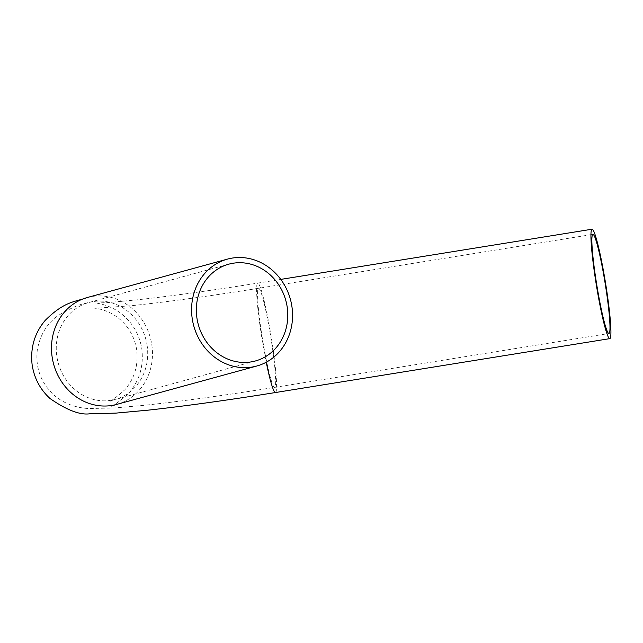 <?xml version="1.0" encoding="UTF-8"?>
<svg xmlns="http://www.w3.org/2000/svg" width="643" height="643" viewBox="0 0 643 643"><rect width="100%" height="100%" fill="white"/><g stroke="black" fill="none" stroke-linecap="round" stroke-linejoin="round"><path stroke-width="0.48" stroke-dasharray="3.21 2.41" d="M147.062 345.05A50.194 45.38 -105.3 0 1 115.25 399.375A50.194 45.38 -105.3 0 1 58.216 362.957A50.194 45.38 -105.3 0 1 88.718 302.556A50.194 45.38 -105.3 0 1 147.062 345.05M261.974 335.871A50.194 4.252 80.8 0 0 274.577 387.383A50.194 4.252 80.8 0 0 270.791 337.149A50.194 4.252 80.8 0 0 258.599 288.265A50.194 4.252 80.8 0 0 261.974 335.871M275.413 392.543A55.427 4.702 80.8 0 0 271.225 337.077A55.427 4.702 80.8 0 0 257.771 283.105A55.427 4.702 80.8 0 0 261.492 335.67A55.427 4.702 80.8 0 0 266.234 362.226M87.335 297.508A55.427 50.106 -105.3 0 1 151.756 344.431A55.427 50.106 -105.3 0 1 116.632 404.423M228.804 264.169L88.718 302.556C80.238 303.882 69.862 308.343 57.589 315.93C46.851 323.718 40.091 335.043 37.31 349.913C35.413 366.309 40.043 380.471 51.215 392.407C64.501 406.103 81.991 408.353 89.136 408.522L114.647 407.959L146.098 405.114C183.191 401.079 226.014 395.172 274.577 387.383L608.913 333.484M255.335 360.988L109.439 401.128C109.873 402.148 114.993 398.379 124.806 389.803C134.628 378.446 138.566 364.959 136.605 349.318C134.508 337.133 128.889 327.094 119.751 319.201C107.646 308.744 93.114 307.957 94.899 308.294L130.642 305.787C166.183 302.065 208.838 296.23 258.599 288.265L592.934 234.365M111.263 406.03C111.729 407.019 117.171 403.177 127.579 394.513C139.25 381.789 143.984 366.454 141.773 348.514C139.33 334.416 132.675 322.955 121.816 314.13C108.948 303.6 93.291 302.7 95.14 303.07L108.281 302.523L136.091 299.951C170.813 296.15 211.37 290.54 257.771 283.105L280.758 279.4"/><path stroke-width="0.96" d="M287.14 306.663A50.194 45.38 -105.3 0 1 255.335 360.988A50.194 45.38 -105.3 0 1 198.301 324.57A50.194 45.38 -105.3 0 1 228.804 264.169A50.194 45.38 -105.3 0 1 287.14 306.663M596.302 281.972A50.194 4.252 80.8 0 0 608.913 333.484A50.194 4.252 80.8 0 0 605.127 283.25A50.194 4.252 80.8 0 0 592.934 234.365A50.194 4.252 80.8 0 0 596.302 281.972M595.828 281.771A55.427 4.702 80.8 0 0 609.749 338.644A55.427 4.702 80.8 0 0 605.561 283.177A55.427 4.702 80.8 0 0 592.107 229.205A55.427 4.702 80.8 0 0 595.828 281.771M291.842 306.044A55.427 50.106 -105.3 0 1 256.718 366.036A55.427 50.106 -105.3 0 1 193.744 325.824A55.427 50.106 -105.3 0 1 227.421 259.121A55.427 50.106 -105.3 0 1 291.842 306.044M266.234 362.226A55.427 4.702 80.8 0 0 275.413 392.543L609.749 338.644M256.718 366.036L116.632 404.423A55.427 50.106 -105.3 0 1 53.658 364.211A55.427 50.106 -105.3 0 1 87.335 297.508L227.421 259.121M280.758 279.4L592.107 229.205M275.413 392.543C227.445 400.235 184.967 406.111 147.986 410.17L116.021 413.103L89.747 413.795C79.909 415.169 66.663 410.081 50.017 398.515C40.212 389.505 34.256 378.317 32.15 364.959C30.181 347.992 34.497 333.17 45.106 320.495C64.758 300.828 75.159 302.073 87.335 297.508M111.295 406.022L116.632 404.423"/></g></svg>
